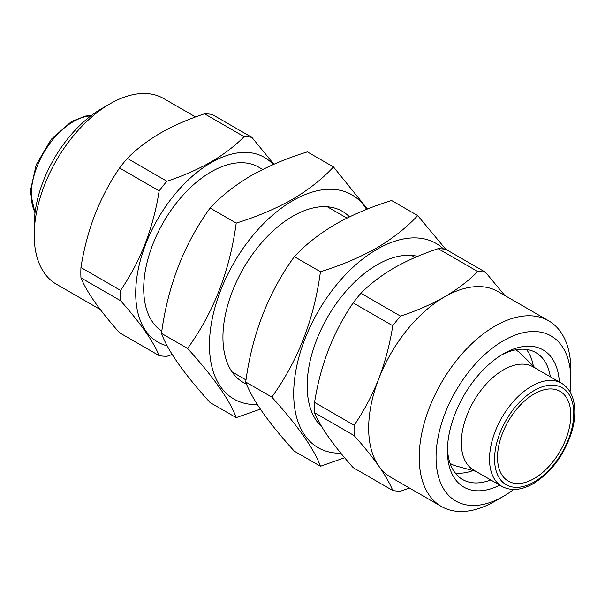 <?xml version="1.0" encoding="UTF-8"?>
<svg xmlns="http://www.w3.org/2000/svg" width="605" height="605" viewBox="0 0 605 605"><rect width="100%" height="100%" fill="white"/><g stroke="black" fill="none" stroke-linecap="round" stroke-linejoin="round"><path stroke-width="0.91" d="M377.081 264.824L377.089 264.816A98.88 57.089 -60 0 1 417.624 256.369M340.849 453.205A117.937 68.093 -60 0 1 295.792 371.024A117.937 68.093 -60 0 1 377.089 249.252A117.937 68.093 -60 0 1 443.556 249.026M320.438 271.736C340.978 265.421 359.695 257.503 376.597 248.005C392.887 238.385 406.59 227.578 417.707 215.577L391.609 200.512C370.835 206.933 352.118 214.843 335.457 224.251C318.994 234.006 305.291 244.813 294.34 256.671C268.287 292.638 252.081 334.421 245.706 382.02C251.998 399.315 268.212 422.381 294.34 451.209L320.438 466.273C314.154 448.978 297.94 425.912 271.804 397.084C297.864 361.109 314.071 319.327 320.438 271.736L294.34 256.671M344.616 457.735L320.438 466.273M271.804 397.084L245.706 382.02M417.707 215.577L445.817 249.358M321.921 427.001A98.88 57.089 -60 0 1 307.166 385.914A98.88 57.089 -60 0 1 377.081 264.816A98.88 57.089 -60 0 1 377.089 264.816M349.471 216.862A98.88 57.089 120 0 0 292.85 216.189L292.85 216.189A98.88 57.089 120 0 0 222.935 337.287A98.88 57.089 120 0 0 246.56 384.152M333.476 166.95L307.378 151.878C286.838 158.2 268.121 166.11 251.219 175.616C234.937 185.236 221.233 196.043 210.109 208.037L236.207 223.101C256.981 216.681 275.706 208.77 292.366 199.37C308.822 189.615 322.526 178.8 333.476 166.95L367.485 209.035M366.6 209.383A117.937 68.093 120 0 0 292.85 200.626A117.937 68.093 120 0 0 211.463 322.896A117.937 68.093 120 0 0 257.329 404.548M260.332 409.124L236.207 417.639C229.915 400.344 213.709 377.278 187.573 348.45C213.626 312.482 229.84 270.7 236.207 223.101M210.109 208.037C184.049 244.012 167.842 285.794 161.475 333.385C167.759 350.681 183.973 373.746 210.109 402.575L236.207 417.639M161.475 333.385L187.573 348.45M273.241 164.552A106.624 61.559 120 0 0 211.1 162.669A106.624 61.559 120 0 0 139.316 264.544A106.624 61.559 120 0 0 167.207 345.841M127.3 158.381L166.897 181.243C182.899 175.972 197.555 169.574 210.858 162.042C223.774 154.464 234.861 146.002 244.118 136.662L204.52 113.793C188.337 119.14 173.68 125.545 160.559 133.002C147.507 140.678 136.42 149.14 127.3 158.381A120.319 69.469 120 0 0 119.556 168.008C109.762 182.355 101.542 197.911 94.902 214.677C88.466 231.624 83.815 249.237 80.949 267.523A120.319 69.469 120 0 0 80.949 277.839C83.83 284.864 88.481 292.994 94.902 302.22C101.564 311.605 109.785 321.792 119.556 332.773L159.16 355.634C153.398 341.477 140.526 323.168 120.546 300.7L80.949 277.839M166.897 181.243A120.319 69.469 120 0 0 159.16 190.87L119.556 168.008M80.949 267.523L120.546 290.385C140.405 261.443 153.277 228.266 159.16 190.87M120.546 290.385A120.319 69.469 120 0 0 120.546 300.7M159.16 355.634A120.319 69.469 120 0 0 166.897 356.322L172.198 354.492M34.205 235.133L34.205 225.408A95.303 55.025 120 0 1 101.595 108.681L110.019 103.818A107.214 61.899 120 0 0 110.012 103.818A107.214 61.899 120 0 0 34.205 235.133A107.214 61.899 120 0 0 56.409 284.214L100.271 309.533M526.456 349.456A73.265 42.297 -60 0 1 533.33 366.093M501.295 355.105A73.265 42.297 -60 0 1 535.864 352.624A73.265 42.297 -60 0 1 550.338 376.802M499.775 485.165A79.217 45.738 -60 0 1 447.42 450.846A79.217 45.738 -60 0 1 503.443 353.819L503.443 353.819A79.217 45.738 -60 0 1 559.338 381.997M513.728 489.468A95.303 55.025 -60 0 1 503.443 496.319A95.303 55.025 -60 0 1 436.054 457.41A95.303 55.025 -60 0 1 503.443 340.691A95.303 55.025 -60 0 1 570.833 379.592A95.303 55.025 -60 0 1 570.039 391.927M495.019 501.182L503.443 496.319L495.019 501.182A107.214 61.899 -60 0 1 441.408 506.491A107.214 61.899 -60 0 1 424.975 420.573A107.214 61.899 -60 0 1 495.019 326.095A107.214 61.899 -60 0 1 548.622 320.786A107.214 61.899 -60 0 1 570.833 369.867L570.833 379.592M441.408 506.491L390.868 477.307A107.214 61.899 -60 0 1 378.821 466.137A107.214 61.899 -60 0 1 378.821 378.594A107.214 61.899 -60 0 1 444.478 296.919C457.388 289.341 468.482 280.879 477.738 271.539L438.141 248.678A120.319 69.469 -60 0 1 445.877 249.366L485.475 272.227L504.759 295.467M314.562 412.716C320.325 426.873 333.196 445.182 353.176 467.65L392.774 490.511C389.892 483.486 385.241 475.364 378.821 466.137C372.151 456.752 363.938 446.566 354.167 435.585L314.562 412.716A120.319 69.469 -60 0 1 314.562 402.401L354.167 425.262C363.96 410.916 372.181 395.36 378.821 378.594C385.256 361.646 389.907 344.033 392.774 325.747L353.176 302.886C333.317 331.827 320.446 365.004 314.562 402.401M353.176 302.886A120.319 69.469 -60 0 1 360.913 293.259L400.518 316.12C416.52 310.849 431.168 304.451 444.478 296.919A107.214 61.899 -60 0 1 498.081 291.61L548.622 320.786M438.141 248.678C421.957 254.017 407.301 260.422 394.173 267.879C381.127 275.555 370.041 284.017 360.913 293.259M534.17 393.931A51.818 29.917 -60 0 1 560.079 391.367A51.818 29.917 -60 0 1 568.019 432.893A51.818 29.917 -60 0 1 534.17 478.555A51.818 29.917 -60 0 1 508.261 481.119A51.818 29.917 -60 0 1 500.312 439.593A51.818 29.917 -60 0 1 534.17 393.931M475.908 471.386L456.162 466.001A65.522 37.828 -60 0 1 450.869 463.808A65.522 37.828 -60 0 1 450.067 463.324M473.662 470.085A59.562 34.387 -60 0 1 464.527 422.358A59.562 34.387 -60 0 1 503.443 369.867A59.562 34.387 -60 0 1 533.224 366.917L561.425 383.199A59.562 34.387 -60 0 0 531.644 386.149A59.562 34.387 -60 0 0 492.727 438.64A59.562 34.387 -60 0 0 501.855 486.367L473.662 470.085M161.792 331.23A95.303 55.025 -60 0 1 149.306 254.35A95.303 55.025 -60 0 1 211.1 171.903A95.303 55.025 -60 0 1 258.751 167.184L262.699 169.468M472.997 470.592A73.265 42.297 -60 0 1 455.157 472.959M515.566 349.871A65.522 37.828 -60 0 1 516.383 350.318A65.522 37.828 -60 0 1 520.935 353.804L535.47 368.218M354.167 435.585A120.319 69.469 -60 0 1 354.167 425.262M409.464 488.046L400.518 491.207A120.319 69.469 -60 0 1 392.774 490.511M477.738 271.539A120.319 69.469 -60 0 1 485.475 272.227M392.774 325.747A120.319 69.469 -60 0 1 400.518 316.12M490.776 479.969A73.265 42.297 -60 0 1 462.598 479.523A73.265 42.297 -60 0 1 447.466 448.343M195.566 116.954L163.622 98.509A107.214 61.899 120 0 0 110.019 103.818M244.118 136.662A120.319 69.469 120 0 1 251.862 137.35L212.257 114.489A120.319 69.469 120 0 0 204.52 113.793M251.862 137.35L273.899 164.265M35.067 212.506A59.562 34.387 -60 0 1 73.394 121.582A59.562 34.387 -60 0 1 90.856 115.88M534.17 481.958A55.993 32.33 -60 0 1 494.58 459.097A55.993 32.33 -60 0 1 534.17 390.527A55.993 32.33 -60 0 1 573.759 413.381A55.993 32.33 -60 0 1 534.17 481.958M101.595 108.681L110.012 103.818M34.992 213.073L30.25 191.482L36.209 164.749L51.236 139.294L71.609 121.408L85.6 116.039L91.31 115.532M450.869 463.808L450.075 463.347M501.855 486.367C510.975 491.252 521.502 490.33 533.428 483.592C551.866 471.93 564.752 454.302 572.065 430.707C575.03 419.915 575.582 410.198 573.729 401.546C571.793 393.053 567.694 386.935 561.425 383.199M319.137 422.139L316.264 420.483M246.016 379.925L232.025 371.848M415.09 257.45L411.566 255.416M346.937 218.102L327.328 206.781M516.383 350.318L515.596 349.864"/></g></svg>
